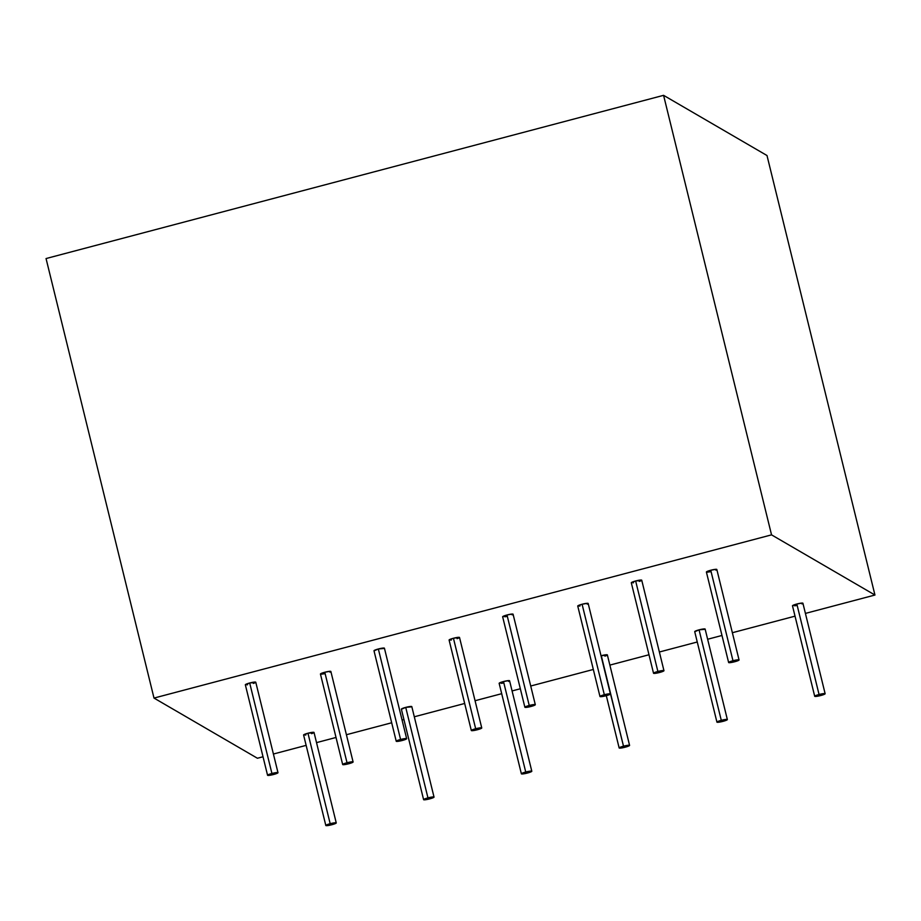 <?xml version="1.0" encoding="UTF-8"?>
<svg xmlns="http://www.w3.org/2000/svg" width="921" height="921" viewBox="0 0 921 921"><rect width="100%" height="100%" fill="white"/><g stroke="black" fill="none" stroke-linecap="round" stroke-linejoin="round"><path stroke-width="1.38" d="M329.902 672.146L330.743 671.697L330.075 671.305L324.791 672.249A5.365 0.702 166.2 0 0 320.439 674.034L342.67 764.522A5.365 0.702 -13.8 0 1 347.021 762.738L324.791 672.249L320.508 674.114M353.1 761.966L330.869 671.478A5.365 0.702 166.2 0 0 324.791 672.249L347.021 762.738A5.365 0.702 -13.8 0 1 353.1 761.966A5.365 0.702 -13.8 0 1 348.737 763.751A5.365 0.702 -13.8 0 1 342.67 764.522M629.584 745.4A5.365 0.702 -13.8 0 1 625.232 747.184A5.365 0.702 -13.8 0 1 619.154 747.967A5.365 0.702 -13.8 0 1 623.505 746.183A5.365 0.702 -13.8 0 1 629.584 745.4L607.365 654.912A5.365 0.702 166.2 0 0 601.286 655.694A5.365 0.702 166.2 0 0 601.022 655.764L623.505 746.183L601.286 655.694L607.227 655.13M411.675 706.821L405.735 707.386A5.365 0.702 166.2 0 0 401.372 709.158L423.602 799.647A5.365 0.702 -13.8 0 1 427.954 797.874L405.735 707.386L401.441 709.239M434.033 797.091L411.802 706.603A5.365 0.702 166.2 0 0 405.735 707.386L427.954 797.874A5.365 0.702 -13.8 0 1 434.033 797.091A5.365 0.702 -13.8 0 1 429.681 798.875A5.365 0.702 -13.8 0 1 423.602 799.647M715.859 570.145L716.699 569.685L716.043 569.293L710.747 570.249A5.365 0.702 166.2 0 0 706.395 572.033L728.626 662.521A5.365 0.702 -13.8 0 1 732.978 660.737L710.747 570.249L706.465 572.102M739.056 659.954L716.826 569.466A5.365 0.702 166.2 0 0 710.747 570.249L732.978 660.737A5.365 0.702 -13.8 0 1 739.056 659.954A5.365 0.702 -13.8 0 1 734.705 661.739A5.365 0.702 -13.8 0 1 728.626 662.521M641.603 580.414L635.651 580.978A5.365 0.702 166.2 0 0 631.299 582.763L653.53 673.251A5.365 0.702 -13.8 0 1 657.882 671.467L635.651 580.978L631.426 582.544L633.487 582.797M663.96 670.684L641.73 580.195A5.365 0.702 166.2 0 0 635.651 580.978L657.882 671.467A5.365 0.702 -13.8 0 1 663.96 670.684A5.365 0.702 -13.8 0 1 659.609 672.468A5.365 0.702 -13.8 0 1 653.53 673.251M587.207 604.141L588.047 603.681L587.391 603.301L582.095 604.245A5.365 0.702 166.2 0 0 577.743 606.03L599.974 696.518A5.365 0.702 -13.8 0 1 604.326 694.733L582.095 604.245L577.881 605.811L579.931 606.064M610.404 693.962L588.174 603.474A5.365 0.702 166.2 0 0 582.095 604.245L604.326 694.733A5.365 0.702 -13.8 0 1 610.404 693.962A5.365 0.702 -13.8 0 1 606.053 695.735A5.365 0.702 -13.8 0 1 599.974 696.518M512.111 614.871L512.951 614.422L512.283 614.031L506.999 614.986A5.365 0.702 166.2 0 0 502.647 616.759L524.878 707.247A5.365 0.702 -13.8 0 1 529.23 705.474L506.999 614.986L502.716 616.84M535.308 704.692L513.078 614.203A5.365 0.702 166.2 0 0 506.999 614.986L529.23 705.474A5.365 0.702 -13.8 0 1 535.308 704.692A5.365 0.702 -13.8 0 1 530.945 706.476A5.365 0.702 -13.8 0 1 524.878 707.247M459.452 637.39L453.443 638.253A5.365 0.702 166.2 0 0 449.091 640.037L471.322 730.526A5.365 0.702 -13.8 0 1 475.673 728.741L453.443 638.253L449.218 639.819L451.278 640.072M481.752 727.958L459.521 637.47A5.365 0.702 166.2 0 0 453.443 638.253L475.673 728.741A5.365 0.702 -13.8 0 1 481.752 727.958A5.365 0.702 -13.8 0 1 477.4 729.743A5.365 0.702 -13.8 0 1 471.322 730.526M384.299 648.419L378.347 648.983A5.365 0.702 166.2 0 0 373.995 650.767L396.226 741.255A5.365 0.702 -13.8 0 1 400.577 739.471L378.347 648.983L374.064 650.848M406.656 738.688L384.425 648.2A5.365 0.702 166.2 0 0 378.347 648.983L400.577 739.471A5.365 0.702 -13.8 0 1 406.656 738.688A5.365 0.702 -13.8 0 1 402.293 740.472A5.365 0.702 -13.8 0 1 396.226 741.255M255.635 682.426L249.695 682.991A5.365 0.702 166.2 0 0 245.343 684.775L267.562 775.263A5.365 0.702 -13.8 0 1 271.925 773.479L249.695 682.991L245.47 684.556L247.53 684.81M277.992 772.696L255.773 682.208A5.365 0.702 166.2 0 0 249.695 682.991L271.925 773.479A5.365 0.702 -13.8 0 1 277.992 772.696A5.365 0.702 -13.8 0 1 273.641 774.48A5.365 0.702 -13.8 0 1 267.562 775.263M313.9 732.656L307.959 733.22A5.365 0.702 166.2 0 0 303.596 735.004L325.827 825.492A5.365 0.702 -13.8 0 1 330.179 823.708L307.959 733.22L303.734 734.785L305.784 735.039M336.257 822.937L314.026 732.448A5.365 0.702 166.2 0 0 307.959 733.22L330.179 823.708A5.365 0.702 -13.8 0 1 336.257 822.937A5.365 0.702 -13.8 0 1 331.905 824.709A5.365 0.702 -13.8 0 1 325.827 825.492M508.611 681.436L509.451 680.976L508.795 680.596L503.511 681.54A5.365 0.702 166.2 0 0 499.147 683.324L521.378 773.813A5.365 0.702 -13.8 0 1 525.73 772.028L503.511 681.54L499.217 683.405M531.808 771.245L509.578 680.757A5.365 0.702 166.2 0 0 503.511 681.54L525.73 772.028A5.365 0.702 -13.8 0 1 531.808 771.245A5.365 0.702 -13.8 0 1 527.457 773.03A5.365 0.702 -13.8 0 1 521.378 773.813M705.002 629.296L699.062 629.849A5.365 0.702 166.2 0 0 694.71 631.633L716.929 722.122A5.365 0.702 -13.8 0 1 721.281 720.337L699.062 629.849L694.779 631.714M727.36 719.566L705.141 629.078A5.365 0.702 166.2 0 0 699.062 629.849L721.281 720.337A5.365 0.702 -13.8 0 1 727.36 719.566A5.365 0.702 -13.8 0 1 723.008 721.35A5.365 0.702 -13.8 0 1 716.929 722.122M801.949 603.911L802.847 603.151L802.122 603.059L796.838 604.015A5.365 0.702 166.2 0 0 792.486 605.799L814.705 696.288A5.365 0.702 -13.8 0 1 819.057 694.503L796.838 604.015L792.555 605.868M825.135 693.72L802.916 603.232A5.365 0.702 166.2 0 0 796.838 604.015L819.057 694.503A5.365 0.702 -13.8 0 1 825.135 693.72A5.365 0.702 -13.8 0 1 820.784 695.505A5.365 0.702 -13.8 0 1 814.705 696.288M663.581 95.335L766.997 155.522L874.95 595.035L771.545 534.859L663.581 95.335L46.05 258.548L154.003 698.072L771.545 534.859L874.95 595.035L805.415 613.409L874.95 595.035L766.997 155.522L663.581 95.335L46.05 258.548L154.003 698.072L257.42 758.248L154.003 698.072L771.545 534.859L663.581 95.335M795.03 616.161L732.368 632.715L795.03 616.161M721.983 635.467L707.639 639.255L721.983 635.467M697.255 641.995L659.367 652.01L697.255 641.995M648.983 654.762L609.863 665.1L648.983 654.762M593.331 669.463L530.715 686.018L593.331 669.463M520.33 688.758L512.088 690.934L520.33 688.758M501.703 693.686L475.063 700.72L501.703 693.686M464.679 703.471L414.312 716.78L464.679 703.471M403.928 719.531L402.063 720.015L403.928 719.531M391.678 722.766L346.411 734.728L391.678 722.766M336.015 737.468L316.536 742.625L336.015 737.468M306.14 745.365L273.41 754.023L306.14 745.365M263.026 756.763L257.42 758.248L263.026 756.763M321.233 674.207L324.48 673.735M604.913 656.143L606.398 655.591M707.19 572.194L710.436 571.734M639.278 581.427L640.763 580.875M504.835 616.794L506.688 616.471M457.069 638.69L459.395 637.689M253.321 683.428L254.806 682.887M311.586 733.669L313.059 733.116M501.335 683.359L503.2 683.025M794.673 605.834L796.527 605.5M820.784 695.505L825.009 693.939L822.948 693.686L814.774 696.357L820.784 695.505M723.008 721.35L727.233 719.785L725.172 719.531L716.999 722.202L723.008 721.35M527.457 773.03L531.682 771.464L529.621 771.211L521.447 773.893L527.457 773.03M331.905 824.709L336.13 823.144L334.07 822.902L325.896 825.573L331.905 824.709M273.641 774.48L277.866 772.915L275.816 772.661L267.631 775.332L273.641 774.48M402.293 740.472L406.518 738.907L404.469 738.654L396.295 741.336L402.293 740.472M477.4 729.743L481.614 728.177L479.565 727.924L471.391 730.606L477.4 729.743M530.945 706.476L535.17 704.91L533.121 704.657L524.947 707.328L530.945 706.476M606.053 695.735L610.266 694.169L608.217 693.927L600.043 696.598L606.053 695.735M659.609 672.468L663.822 670.902L661.773 670.649L653.599 673.332L659.609 672.468M734.705 661.739L738.918 660.173L736.869 659.92L728.695 662.59L734.705 661.739M429.681 798.875L433.906 797.31L431.845 797.056L423.672 799.727L429.681 798.875M625.232 747.184L629.457 745.619L627.397 745.365L619.223 748.048L625.232 747.184M348.737 763.751L352.962 762.185L350.913 761.932L342.739 764.603L348.737 763.751M606.306 695.666L619.154 747.967"/></g></svg>
